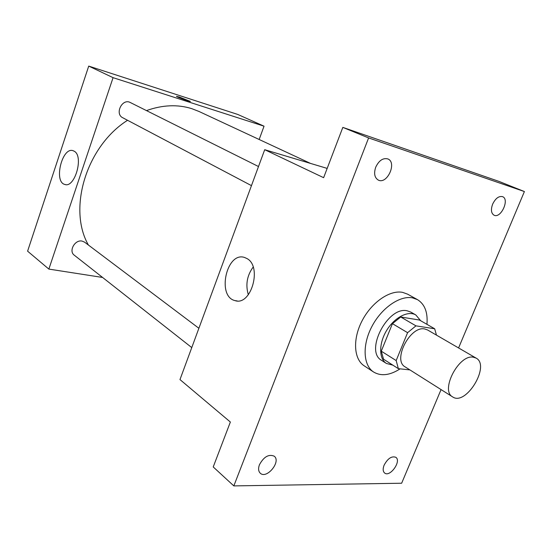 <?xml version="1.0" encoding="UTF-8"?>
<svg xmlns="http://www.w3.org/2000/svg" width="552" height="552" viewBox="0 0 552 552"><rect width="100%" height="100%" fill="white"/><g stroke="black" fill="none" stroke-linecap="round" stroke-linejoin="round"><path stroke-width="0.83" d="M473.354 357.192L476.114 358.11C490.693 365.514 465.943 406.382 452.633 396.895C439.965 390.492 458.891 354.087 473.354 357.192M452.633 396.895L405.154 366.901C392.279 360.283 410.143 325.542 424.729 328.971L427.531 329.944L476.114 358.11M398.365 368.667L383.543 359.207L381.273 351.162L392.437 323.665L407.59 332.677L396.17 360.566L398.365 368.667L409.908 369.902M392.437 323.665L400.724 316.986L419.472 320.043L434.672 328.778L436.466 335.126M434.672 328.778L415.953 325.852L407.59 332.677M400.724 316.986L415.953 325.852M420.7 320.746L415.787 314.937C408.073 310.355 394.445 317.434 386.642 330.441C378.734 343.378 378.776 358.738 386.407 363.451L392.872 365.162M386.407 363.451L381.584 360.352C364.368 351.382 387.773 305.905 407.203 310.81L410.805 312.087L415.787 314.937M381.273 351.162L396.17 360.566M400.103 368.853C389.926 375.374 381.094 376.429 373.621 372.034C363.188 365.362 362.098 345.145 371.834 326.605C381.46 308.023 399.793 295.32 412.489 297.852L417.464 299.626C424.778 304.166 427.938 312.404 426.944 324.334M373.621 372.034L364.182 365.817C353.722 359.124 352.528 339.038 362.147 320.684C371.655 302.289 389.891 289.779 402.594 292.36L407.576 294.147L417.464 299.626M259.447 464.736C263.849 456.718 268.783 453.875 274.247 456.207C281.361 461.513 266.706 479.453 260.296 473.223C258.377 471.339 258.094 468.51 259.447 464.736M375.712 167.215C378.927 160.508 382.964 157.741 387.814 158.921C397.267 162.385 387.242 184.685 378.334 180.104C374.56 177.792 373.683 173.494 375.712 167.215M492.632 204.164C495.496 198.354 498.808 195.85 502.555 196.657C509.869 199.196 500.947 218.716 494.095 215.232C491.163 213.396 490.673 209.705 492.632 204.164M384.109 465.17C387.745 458.45 391.658 455.835 395.839 457.304C401.725 461.072 389.96 477.59 384.634 473.016C382.888 471.456 382.715 468.841 384.109 465.17M458.581 347.946L524.4 191.551L368.605 137.931L233.834 485.905L401.649 483.228L441.062 389.588M327.17 168.401L264.705 149.695L323.631 177.682L342.827 127.388L499.042 181.422L524.4 191.551M342.827 127.388L368.605 137.931M264.705 149.695L179.98 379.576L230.363 422.032L213.224 466.944L233.834 485.905M247.034 258.584C262.476 266.754 250.987 306.401 234.959 300.598C216.563 296.452 226.582 251.257 244.55 257.467L247.034 258.584M248.338 294.782C245.398 284.749 247.006 275.51 253.161 267.071M146.459 110.593C162.509 104.887 177.606 104.238 191.751 108.647L198.92 111.435L310.534 163.42M88.396 245.033C67.585 208.87 86.326 146.301 127.553 120.281M258.502 166.538L130.313 102.527C122.275 98.028 114.423 113.857 122.744 117.748L251.464 185.631M191.765 347.587L74.265 255.176C68.4 251.119 74.948 239.368 82.117 241.1L84.608 242.176L198.886 328.274M259.164 139.497L264.042 126.187L113.07 77.666L48.859 269.093L102.596 277.463M48.859 269.093L27.6 251.181L88.72 66.095L237.774 114.45L264.042 126.187M88.72 66.095L113.07 77.666M74.23 151.227C84.042 156.237 74.775 188.522 64.756 184.43C53.489 181.808 62.21 146.515 73.126 150.717L74.23 151.227M176.467 96.331L190.316 101.382C191.371 102.327 176.812 97.069 176.488 96.379L179.497 97.09L190.337 101.43M237.181 300.937L234.959 300.598M65.419 184.575L64.756 184.43"/></g></svg>

